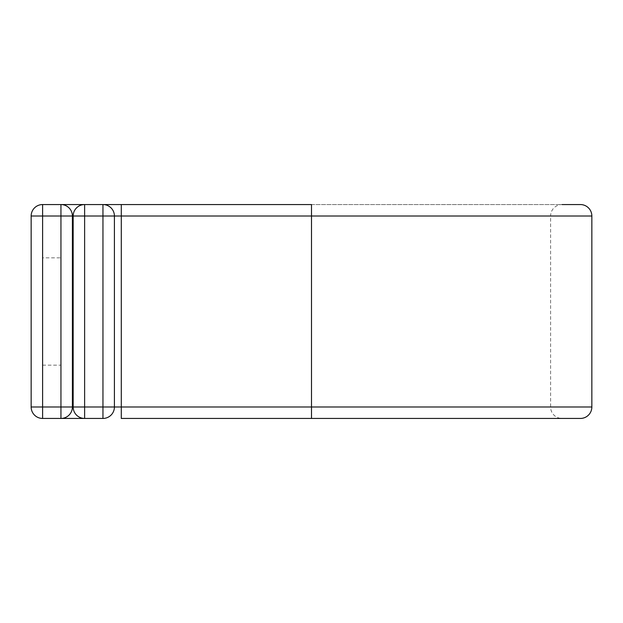 <?xml version="1.0" encoding="UTF-8"?>
<svg xmlns="http://www.w3.org/2000/svg" width="623" height="623" viewBox="0 0 623 623"><rect width="100%" height="100%" fill="white"/><g stroke="black" fill="none" stroke-linecap="round" stroke-linejoin="round"><path stroke-width="0.47" stroke-dasharray="3.12 2.34" d="M121.29 204.554L311.5 204.554L121.29 204.554L121.29 216.01L73.164 216.01A11.455 11.455 0 0 1 84.619 204.554A11.455 11.455 0 0 0 73.164 216.01L73.164 406.99A11.455 11.455 0 0 0 84.619 418.446L102.959 418.446A11.455 11.455 0 0 0 114.414 406.99L114.414 216.01A11.455 11.455 0 0 0 102.959 204.554L84.619 204.554L102.959 204.554A11.455 11.455 0 0 1 114.414 216.01M562.055 418.446L121.29 418.446L562.055 418.446A11.455 11.455 0 0 1 550.6 406.99L73.164 406.99A11.455 11.455 0 0 0 84.619 418.446M60.945 204.554A11.455 11.455 0 0 1 72.4 216.01L72.4 406.99A11.455 11.455 0 0 1 60.945 418.446L42.605 418.446A11.455 11.455 0 0 1 31.15 406.99L31.15 216.01A11.455 11.455 0 0 1 42.605 204.554L580.395 204.554M73.164 216.01L550.6 216.01L550.6 406.99L72.4 406.99M580.395 418.446L121.29 418.446L121.29 216.01L550.6 216.01A11.455 11.455 0 0 1 562.055 204.554L311.5 204.554L311.5 418.446M42.605 257.836L42.605 365.164L42.605 257.836L60.945 257.836L60.945 365.164L60.945 257.836M42.605 365.164L60.945 365.164M60.945 406.99L60.945 216.01L42.605 216.01L42.605 406.99L60.945 406.99M31.15 216.01L591.85 216.01M31.15 406.99L591.85 406.99M102.959 418.446A11.455 11.455 0 0 0 114.414 406.99"/><path stroke-width="0.93" d="M60.945 204.554L60.945 216.01L42.605 216.01L42.605 204.554A11.455 11.455 0 0 0 31.15 216.01L42.605 216.01L42.605 418.446A11.455 11.455 0 0 1 31.15 406.99L60.945 406.99L60.945 418.446L84.619 418.446A11.455 11.455 0 0 1 73.164 406.99L73.164 216.01A11.455 11.455 0 0 1 84.619 204.554L102.959 204.554A11.455 11.455 0 0 1 114.414 216.01L114.414 406.99A11.455 11.455 0 0 1 102.959 418.446L84.619 418.446A11.455 11.455 0 0 1 73.164 406.99L102.959 406.99L102.959 216.01L84.619 216.01L84.619 418.446L42.605 418.446A11.455 11.455 0 0 1 31.15 406.99L31.15 216.01A11.455 11.455 0 0 1 42.605 204.554L84.619 204.554A11.455 11.455 0 0 0 73.164 216.01L72.4 216.01L72.4 406.99A11.455 11.455 0 0 1 60.945 418.446A11.455 11.455 0 0 0 72.4 406.99L60.945 406.99L60.945 216.01L72.4 216.01A11.455 11.455 0 0 0 60.945 204.554A11.455 11.455 0 0 1 72.4 216.01M311.5 418.446L311.5 406.99L121.29 406.99L121.29 418.446L580.395 418.446A11.455 11.455 0 0 0 591.85 406.99L591.85 216.01A11.455 11.455 0 0 0 580.395 204.554L562.055 204.554M121.29 204.554L102.959 204.554A11.455 11.455 0 0 1 114.414 216.01L121.29 216.01L121.29 204.554L311.5 204.554L311.5 216.01L121.29 216.01L121.29 406.99L114.414 406.99A11.455 11.455 0 0 1 102.959 418.446L102.959 406.99L114.414 406.99M591.85 406.99L311.5 406.99L311.5 216.01L591.85 216.01M102.959 204.554L102.959 216.01L114.414 216.01M73.164 216.01L84.619 216.01L84.619 204.554"/></g></svg>

